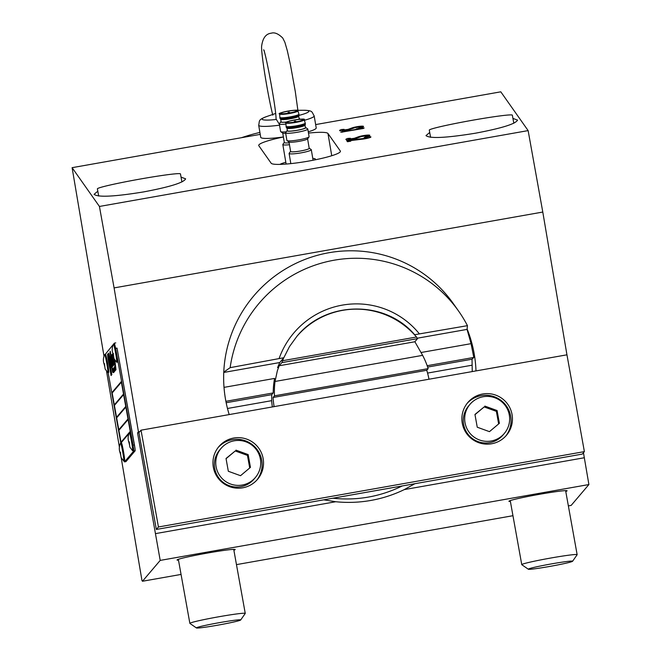 <?xml version="1.0" encoding="UTF-8"?>
<svg xmlns="http://www.w3.org/2000/svg" width="661" height="661" viewBox="0 0 661 661"><rect width="100%" height="100%" fill="white"/><g stroke="black" fill="none" stroke-linecap="round" stroke-linejoin="round"><path stroke-width="0.99" d="M98.679 196.036L97.39 188.839A42.205 2.066 -10.2 0 1 118.914 183.122A42.205 2.066 -10.2 0 1 161.482 175.562A42.205 2.066 -10.2 0 1 180.461 173.893L181.915 181.957M240.687 619.985L245.231 613.474A28.134 1.372 169.8 0 0 245.248 613.4A28.134 1.372 169.8 0 0 232.598 614.515A28.134 1.372 169.8 0 0 204.216 619.555A28.134 1.372 169.8 0 0 189.864 623.364A28.134 1.372 169.8 0 0 189.905 623.43L196.433 627.95A22.507 1.099 169.8 0 0 206.521 627.016A22.507 1.099 169.8 0 0 228.747 623.075A22.507 1.099 169.8 0 0 240.687 619.985A22.507 1.099 169.8 0 0 230.582 620.819A22.507 1.099 169.8 0 0 207.405 624.951A22.507 1.099 169.8 0 0 196.433 627.95M308.48 133.084A35.173 4.396 170.4 0 1 327.972 133.489L340.308 150.989A35.173 4.396 170.4 0 1 340.415 151.245A35.173 4.396 170.4 0 1 308.538 161.086A35.173 4.396 170.4 0 1 271.159 163.226L258.831 145.726A35.173 4.396 170.4 0 1 258.724 145.478A35.173 4.396 170.4 0 1 283.404 137.001M229.193 414.579A126.615 125.4 -35.2 0 1 328.897 252.733A126.615 125.4 -35.2 0 1 453.363 303.663L458.627 311.133A126.615 125.4 144.8 0 0 325.774 261.979A126.615 125.4 144.8 0 0 230.144 367.656L279.091 358.593M467.145 329.054A126.615 125.4 -35.2 0 1 475.994 370.912M414.893 483.703L404.276 489.603A126.615 125.4 -35.2 0 1 370.821 500.451A126.615 125.4 -35.2 0 1 335.747 501.732L323.733 499.84M178.495 560.181A29.547 1.446 -10.2 0 1 177.032 559.999A29.547 1.446 -10.2 0 1 207.579 553.042A29.547 1.446 -10.2 0 1 235.184 549.539A29.547 1.446 -10.2 0 1 233.878 550.216M181.048 177.123L185.642 178.842C183.849 182.601 169.844 186.964 143.619 191.913C114.436 196.664 97.919 197.465 94.085 194.326L97.811 191.203M510.391 501.459A29.547 1.446 -10.2 0 1 508.929 501.278A29.547 1.446 -10.2 0 1 539.475 494.312A29.547 1.446 -10.2 0 1 567.08 490.809A29.547 1.446 -10.2 0 1 565.775 491.495M512.944 118.402L517.538 120.112C515.745 123.88 501.74 128.234 475.515 133.191C446.332 137.934 429.815 138.744 425.981 135.604L429.708 132.481M355.04 127.623L350.884 129.143A6.189 0.777 170.4 0 1 346.257 130.267A6.189 0.777 170.4 0 1 339.787 130.721A8.684 1.082 170.4 0 1 339.754 130.704A8.684 1.082 170.4 0 1 341.506 129.515L344.092 129.358A5.305 0.661 -9.6 0 0 342.985 129.862A5.305 0.661 -9.6 0 0 343.051 130.093L348.091 129.374L352.239 127.854A6.189 0.777 170.4 0 1 358.477 126.474A6.189 0.777 170.4 0 1 363.335 126.276A8.684 1.082 170.4 0 1 363.434 126.648A8.684 1.082 170.4 0 1 361.625 127.482L359.03 127.639A5.305 0.661 -9.6 0 0 360.105 126.912A5.305 0.661 -9.6 0 0 360.08 126.904L355.04 127.623M360.501 128.986L356.254 128.92L358.964 128.267L364.161 127.97L363.22 128.498L340.812 132.274L358.94 128.829M365.707 136.802L365.31 136.554A5.305 0.661 -9.6 0 0 366.384 135.827A5.305 0.661 -9.6 0 0 366.359 135.819L361.319 136.538L357.163 138.05A6.189 0.777 170.4 0 1 352.536 139.182A6.189 0.777 170.4 0 1 346.067 139.636A8.684 1.082 170.4 0 1 346.034 139.62A8.684 1.082 170.4 0 1 347.785 138.43A2.818 2.132 -108 0 0 349.14 138.901M347.785 138.43L350.38 138.265A5.305 0.661 -9.6 0 0 349.272 138.777A5.305 0.661 -9.6 0 0 349.33 139.008L354.37 138.281L358.518 136.769A6.189 0.777 170.4 0 1 364.756 135.389A6.189 0.777 170.4 0 1 369.615 135.183A8.684 1.082 170.4 0 1 369.714 135.563A8.684 1.082 170.4 0 1 367.904 136.389L365.31 136.554M349.115 140L364.756 138.389L367.541 137.455L364.087 137.554L366.153 136.967A6.511 0.818 170.4 0 1 370.854 137.1A6.511 0.818 170.4 0 1 365.021 138.777A6.511 0.818 170.4 0 1 361.501 139.264L348.43 140.867A2.818 2.784 -35.2 0 1 346.678 140.611L349.115 140A2.818 1.363 -95.6 0 1 348.43 140.867M366.045 137.438A2.818 0.768 82.5 0 0 366.153 136.967M350.239 140.372L350.751 141.165L347.471 141.727L346.678 140.611M121.087 457.131L141.975 580.54L142.47 581.25L160.202 560.404L137.546 432.889L138.446 431.831L114.089 287.907L99.431 206.455L528.131 130.605L500.798 91.821L315.644 124.582M99.431 206.455L72.099 167.671L260.227 134.381M341.506 129.515A2.818 2.132 -108 0 0 342.861 129.986M358.51 128.854A2.818 1.851 86.7 0 0 358.964 128.267M568.369 505.896L571.17 505.401L588.901 484.546L583.456 452.702M160.202 560.404L588.901 484.546M142.47 581.25L181.056 574.426M236.473 564.618L512.953 515.704M72.099 167.671L103.984 356.048M106.553 371.259L119.426 447.307M566.948 354.817L542.788 212.049L528.131 130.605M114.089 287.907L542.788 212.049M138.446 431.831L139.826 431.592M137.546 432.889L138.926 432.641L141.024 430.179L158.442 526.982L584.382 451.62L566.956 354.817L141.024 430.179M404.276 489.603L584.365 457.743M155.666 533.592L335.747 501.732M430.575 137.314L429.286 130.118A42.205 2.066 -10.2 0 1 450.81 124.4A42.205 2.066 -10.2 0 1 493.379 116.832A42.205 2.066 -10.2 0 1 512.358 115.171L513.812 123.235M572.583 561.263L577.127 554.753A28.134 1.372 169.8 0 0 577.144 554.678A28.134 1.372 169.8 0 0 564.494 555.785A28.134 1.372 169.8 0 0 536.112 560.834A28.134 1.372 169.8 0 0 521.76 564.643A28.134 1.372 169.8 0 0 521.802 564.701L528.329 569.228A22.507 1.099 169.8 0 0 538.418 568.286A22.507 1.099 169.8 0 0 560.644 564.354A22.507 1.099 169.8 0 0 572.583 561.263A22.507 1.099 169.8 0 0 562.478 562.098A22.507 1.099 169.8 0 0 539.302 566.229A22.507 1.099 169.8 0 0 528.329 569.228M223.773 372.118L230.144 367.656M414.488 334.747L467.451 325.666A126.615 125.4 144.8 0 0 458.627 311.133M467.451 325.666L467.054 329.401L471.062 343.662L473.788 357.444L472.028 359.229L472.243 371.573M224.021 387.371L274.588 378.423A78.783 78.552 40.4 0 0 273.216 392.931L271.745 394.667L271.663 400.665A78.783 78.552 40.4 0 0 272.357 406.936M427.163 365.698L473.788 357.444M402.268 485.942C380.323 496.684 357.18 500.782 332.838 498.22M419.314 333.788A81.6 80.816 -35.2 0 0 342.249 305.134A81.6 80.816 -35.2 0 0 279.082 358.593L283.809 357.758L279.743 362.542L277.579 367.599M225.888 401.31L273.216 392.931M283.809 357.758L289.477 346.595L296.806 336.457C325.724 300.656 384.867 299.73 414.587 334.623M255.394 477.498L253.989 479.142A22.507 22.441 -139.6 0 1 214.718 468.484A22.507 22.441 -139.6 0 1 219.692 449.984L221.096 448.34A22.507 22.441 40.4 0 0 232.408 484.604A22.507 22.441 40.4 0 0 260.368 459.007A22.507 22.441 40.4 0 0 221.096 448.34M226.062 458.693L235.242 450.967L247.454 455.396L249.718 467.971M235.944 450.141L248.156 454.578L250.453 467.352L240.538 475.697L228.326 471.268L226.029 458.486L235.242 450.967M248.156 454.578L247.454 455.396M504.31 433.459L502.914 435.103A22.507 22.441 -139.6 0 1 463.634 424.436A22.507 22.441 -139.6 0 1 468.616 405.945L470.012 404.301A22.507 22.441 40.4 0 0 481.332 440.565A22.507 22.441 40.4 0 0 509.292 414.959A22.507 22.441 40.4 0 0 470.012 404.301M474.986 414.654L484.166 406.928L496.378 411.357L498.642 423.924M484.868 406.102L497.08 410.531L499.377 423.304L489.462 431.65L477.25 427.221L474.953 414.447L484.166 406.928M497.08 410.531L496.378 411.357M108.875 359.344L109.412 363.823L108.445 359.848L107.917 355.362L109.412 363.823L108.445 359.848L107.917 355.362L108.875 359.344M108.586 359.824L108.016 355.519L108.586 359.824M109.594 361.906A8.585 0.512 80 0 1 110.668 370.862A8.585 0.512 80 0 1 108.743 362.906A8.585 0.512 80 0 1 107.669 353.949A8.585 0.512 80 0 1 109.594 361.906A8.585 0.512 80 0 1 110.668 370.862A8.585 0.512 80 0 1 108.743 362.906A8.585 0.512 80 0 1 107.669 353.949A8.585 0.512 80 0 1 109.594 361.906M110.445 370.077A8.585 0.512 -100 0 0 110.718 370.771A8.585 0.512 -100 0 1 110.445 370.077M107.933 354.627A7.882 0.463 80 0 1 108.024 354.717A7.882 0.463 80 0 0 107.933 354.627L107.793 354.651A7.882 0.463 -100 0 0 108.776 362.864A7.882 0.463 -100 0 0 110.544 370.168A7.882 0.463 -100 0 0 109.561 361.947A7.882 0.463 -100 0 0 107.793 354.651A7.882 0.463 -100 0 0 108.776 362.864A7.882 0.463 -100 0 0 110.544 370.168A7.882 0.463 -100 0 0 109.561 361.947A7.882 0.463 -100 0 0 107.793 354.651L107.933 354.627M115.452 366.921L114.89 363.558L115.452 366.921M105.107 354.503L114.386 343.133L115.65 348.347L117.03 348.099L134.447 444.903L133.068 445.15L133.786 451.009L135.166 450.769L135.075 448.918L134.447 444.903L133.068 445.15L115.65 348.347L117.03 348.099L135.075 448.918L135.166 450.769L125.929 461.634L124.549 461.874L133.786 451.009L135.166 450.769L125.929 461.634L124.532 461.882L124.194 461.023L124.532 461.882L125.912 461.642L124.532 461.882L133.786 451.009L133.687 449.158L115.65 348.347L114.386 343.133L105.107 354.503M108.131 372.54L120.823 443.052L108.131 372.54M110.139 369.978A9.816 0.578 -100 0 0 110.874 372.069A9.816 0.578 -100 0 0 110.792 369.218L111.849 374.597L111.048 375.539L110.139 369.978A9.816 0.578 -100 0 0 110.874 372.069A9.816 0.578 -100 0 0 110.792 369.218L111.849 374.597L111.048 375.539L110.139 369.978M115.254 370.565L114.56 366.706L115.254 370.565M115.154 370.689L114.684 367.855L115.154 370.689M114.427 368.574L114.931 370.945L114.419 368.59M114.535 371.49L114.006 368.565L114.535 371.49M113.816 369.292L114.188 371.829L113.816 369.292M113.461 370.259L113.882 372.259L113.461 370.259M112.891 369.135L113.527 372.68L112.891 369.135M113.733 372.44L113.213 369.507L113.733 372.44M113.75 369.697L114.006 372.036L113.75 369.697M114.427 371.532L113.717 367.797L114.427 371.532M114.642 370.895L114.196 368.351L114.642 370.895M114.568 368.466L114.973 370.895L114.568 368.466M114.46 366.822L114.56 367.367L114.493 366.814M115.477 370.334L114.014 358.353L115.477 370.334L115.989 369.722L115.477 370.334M114.816 360.071L115.989 369.722L114.816 360.071M114.072 364.674L112.139 354.321L114.072 364.674M112.808 358.097L114.196 364.533L112.808 358.097M110.09 351.231L110.775 355.081L110.106 351.222M111.436 360.377L110.023 352.536L111.436 360.377M108.776 355.659L108.644 353.156L109.305 355.04L111.304 367.946L109.602 360.997L108.644 353.156L109.305 355.04L111.304 367.946L109.602 360.997L108.916 355.635L111.445 367.921L109.743 360.972L108.784 353.131L108.776 355.659M111.023 363.443L110.139 356.667L111.345 361.6L112.618 372.308L110.577 360.856L112.742 372.168L110.271 356.643L110.577 360.856L110.147 356.659L111.345 361.6L112.816 372.085L111.023 363.443M112.692 366.301L111.056 355.924L112.692 366.301M111.775 359.444L111.602 354.94L112.56 358.915L113.675 365.145L112.271 358.865L113.221 365.673L111.998 359.179L112.957 365.987L111.271 355.329L111.858 356.692L111.742 354.916L112.56 358.915L113.675 365.145L112.271 358.865L113.221 365.673L111.998 359.179L112.957 365.987L111.775 359.444M112.279 358.857L113.609 365.219L112.279 358.857M130.366 431.914L129.721 432.666L130.366 431.914L121.302 381.571L130.366 431.914M128.969 433.55L121.103 442.804L112.04 392.469L121.302 381.571L112.04 392.469L112.263 392.882L121.327 381.686L112.04 392.469L121.103 442.804L128.969 433.55M123.615 394.6L114.411 405.433L116.551 417.331L125.755 406.498L123.615 394.6L114.411 405.433L116.551 417.331L125.805 406.581L116.551 417.331L125.788 406.49L123.615 394.6M121.029 442.217L130.283 431.468L121.029 442.217L130.234 431.393L128.094 419.495L118.889 430.328L121.029 442.217L130.267 431.385L128.127 419.487L118.889 430.328L121.029 442.217M118.79 429.774L128.044 419.024L118.79 429.774L127.994 418.942L125.854 407.052L116.65 417.884L118.79 429.774L128.027 418.942L125.887 407.044L116.65 417.884L118.79 429.774M114.312 404.879L123.566 394.13L114.312 404.879L123.516 394.047L121.376 382.157L112.172 392.989L114.312 404.879L123.549 394.047L121.409 382.149L112.172 392.989L114.312 404.879M114.411 404.863L114.502 405.325L114.411 404.863M116.658 417.306L116.741 417.777L116.658 417.306M118.897 429.757L118.98 430.22L118.897 429.757M121.137 442.201L121.219 442.672L121.137 442.201M112.139 359.154L113.345 365.533L112.139 359.154M111.412 355.304L111.527 357.08L111.412 355.304M110.949 360.41L111.478 363.368L110.957 360.41M111.436 363.376L112.073 366.905L111.436 363.376M109.817 360.749L109.396 357.328L109.817 360.749M110.544 363.781L110.28 360.344L110.544 363.781M109.536 357.304L110.28 360.344L109.536 357.304M110.23 351.206L110.924 355.048L110.23 351.206M115.295 365.492L114.51 360.402L115.295 365.492M114.741 360.914L114.279 359.03L114.741 360.914M114.221 358.898L114.403 360.427L114.221 358.898M114.601 362.013L114.791 363.575L114.601 362.013M114.94 364.831L115.601 370.185L114.94 364.831M114.601 361.658L114.849 362.881L114.601 361.658M113.428 371.044L113.271 369.887L113.428 371.044M112.948 368.664L113.056 369.821L112.948 368.664M113.337 371.457L113.675 372.647L113.337 371.457M113.709 371.474L113.717 370.714L113.709 371.474M113.518 369.284L113.601 370.234L113.518 369.284M114.27 369.706L114.08 368.954L114.27 369.706M107.76 354.023A8.585 0.512 -100 0 0 107.743 354.767A8.585 0.512 -100 0 1 107.76 354.023M110.965 369.557A9.816 0.578 80 0 1 111.015 372.044A9.816 0.578 80 0 0 110.965 369.557M110.238 370.358L111.147 375.423L110.238 370.358M280.702 113.461A8.163 1.016 -9.6 0 0 288.964 113.081A8.163 1.016 -9.6 0 0 296.789 110.726A8.163 1.016 -9.6 0 0 296.789 110.709A8.163 1.016 -9.6 0 0 288.518 111.089A8.163 1.016 -9.6 0 0 280.694 113.444A8.163 1.016 -9.6 0 0 280.702 113.461M279.661 113.899A9.287 1.165 -9.6 0 0 279.644 113.981A9.287 1.165 -9.6 0 0 279.653 114.006A9.287 1.165 -9.6 0 0 289.113 113.568A9.287 1.165 -9.6 0 0 297.954 110.883A9.287 1.165 -9.6 0 0 297.954 110.874L298.937 114.163A9.708 1.215 -9.6 0 0 298.937 114.155A9.708 1.215 -9.6 0 1 298.946 114.179A9.708 1.215 -9.6 0 1 289.634 116.989A9.708 1.215 -9.6 0 1 279.801 117.435A9.708 1.215 -9.6 0 1 279.801 117.418A9.708 1.215 -9.6 0 0 279.801 117.418A9.708 1.215 -9.6 0 1 279.801 117.369M279.967 118.377A9.708 1.215 -9.6 0 0 279.967 118.393A9.708 1.215 -9.6 0 0 280.008 118.476A9.708 1.215 -9.6 0 0 289.741 117.972A9.708 1.215 -9.6 0 0 299.094 115.245A9.708 1.215 -9.6 0 0 299.111 115.154A9.708 1.215 -9.6 0 0 299.103 115.138L298.946 114.179M279.967 118.393A9.708 1.215 -9.6 0 0 279.967 118.41L279.644 113.981C275.042 113.188 301.019 108.346 297.954 110.883M280.685 119.269A9.147 1.14 -9.6 0 0 280.718 119.327A9.147 1.14 -9.6 0 0 289.89 118.856A9.147 1.14 -9.6 0 0 298.706 116.286A9.147 1.14 -9.6 0 0 298.714 116.204M280.685 119.294L281.123 121.864A9.147 1.14 -9.6 0 0 281.123 121.88A9.147 1.14 -9.6 0 0 281.123 121.864A9.147 1.14 -9.6 0 0 286.75 121.979M298.516 119.377A9.147 1.14 -9.6 0 0 299.16 118.815A9.147 1.14 -9.6 0 0 299.152 118.798L298.722 116.245M298.855 119.344A9.527 1.19 -9.6 0 0 299.532 118.732A9.527 1.19 -9.6 0 0 299.433 118.616A9.527 1.19 -9.6 0 0 299.103 118.484M281.065 121.533A9.527 1.19 -9.6 0 0 280.793 121.773A9.527 1.19 -9.6 0 0 280.751 121.946A9.527 1.19 -9.6 0 0 286.618 122.045M280.793 121.773L279.388 123.714A11.254 1.405 -9.6 0 0 279.33 123.904A11.254 1.405 -9.6 0 0 279.33 123.921A11.254 1.405 -9.6 0 0 285.973 124.078M279.33 123.904L280.619 131.539A11.254 1.405 -9.6 0 0 280.628 131.556A11.254 1.405 -9.6 0 0 280.619 131.539A11.254 1.405 -9.6 0 0 280.735 131.696A11.254 1.405 -9.6 0 0 286.254 131.812M284.313 142.388A9.527 1.19 -9.6 0 0 284.288 142.412L282.883 144.362A11.254 1.405 -9.6 0 0 282.825 144.552A11.254 1.405 -9.6 0 0 289.477 144.718M284.288 142.412A9.527 1.19 -9.6 0 0 284.238 142.586A9.527 1.19 -9.6 0 0 289.154 142.793A9.428 1.182 -9.6 0 1 284.346 142.569A9.428 1.182 -9.6 0 0 284.346 142.569L282.743 133.092M282.825 144.552A11.254 1.405 -9.6 0 0 282.825 144.569L286.122 164.052A11.254 1.405 -9.6 0 0 286.122 164.052M282.611 132.952A9.527 1.19 -9.6 0 0 282.71 133.076A9.527 1.19 -9.6 0 0 285.692 133.299M274.108 406.631A78.783 78.552 -139.6 0 1 273.084 397.476L274.48 395.832A78.783 78.552 -139.6 0 1 275.042 381.463L422.619 355.354L414.885 341.754L279.19 365.756L277.347 370.763L275.042 381.463M279.19 365.756L281.85 362.633L417.545 338.622L416.496 337.019A78.783 78.552 40.4 0 0 296.665 336.614M283.701 357.882A78.783 78.552 40.4 0 0 282.611 360.708L281.85 362.633M417.545 338.622L414.885 341.754M422.619 355.354A78.783 78.552 -139.6 0 1 428.154 368.64L426.75 370.292A78.783 78.552 -139.6 0 1 428.981 379.224M428.154 368.64L274.48 395.832M416.496 337.019L282.611 360.708M273.084 397.476L426.75 370.292M467.187 403.309A25.325 25.25 -139.6 0 1 510.656 416.116A25.325 25.25 -139.6 0 1 505.739 436.086M462.27 423.28A25.325 25.25 -139.6 0 1 493.726 394.485A25.325 25.25 -139.6 0 1 506.458 435.277A25.325 25.25 -139.6 0 1 462.27 423.28M218.27 447.357A25.325 25.25 -139.6 0 1 261.731 460.163A25.325 25.25 -139.6 0 1 256.815 480.134M213.346 467.327A25.325 25.25 -139.6 0 1 244.81 438.524A25.325 25.25 -139.6 0 1 257.534 479.324A25.325 25.25 -139.6 0 1 213.346 467.327M584.382 451.62L582.283 454.09L156.343 529.453L138.926 432.641M156.343 529.453L158.442 526.982M113.75 368.871L113.932 369.491L113.75 368.871M113.386 369.309L113.56 369.846L113.403 369.301M113.882 372.259L113.717 371.515L113.882 372.259M113.808 370.21L113.783 369.474L113.808 370.21M114.403 369.268L114.403 368.722L114.403 369.268M114.543 367.946L114.717 368.557L114.551 367.946M114.774 369.069L114.75 368.334L114.774 369.069M279.405 124.334L276.05 118.963C276.24 108.883 265.772 52.756 263.648 49.79L264.359 51.013M279.545 125.169A28.134 3.52 170.4 0 1 258.691 125.26L260.723 137.306A28.134 3.52 -9.6 0 0 283.395 136.959M308.266 131.812A28.134 3.52 -9.6 0 0 316.214 127.912L314.173 115.873A28.134 3.52 170.4 0 1 304.39 120.294M290.799 163.474A14.071 1.76 -9.6 0 0 289.981 163.705M286.981 122.368A8.163 1.016 -9.6 0 0 295.244 121.988A8.163 1.016 -9.6 0 0 303.069 119.633A8.163 1.016 -9.6 0 0 303.06 119.616A8.163 1.016 -9.6 0 0 294.798 119.996A8.163 1.016 -9.6 0 0 286.973 122.351A8.163 1.016 -9.6 0 0 286.981 122.368M285.94 122.814A9.287 1.165 -9.6 0 0 285.924 122.888C281.322 122.095 307.299 117.261 304.234 119.79L305.217 123.07A9.708 1.215 -9.6 0 0 305.217 123.07L305.217 123.07A9.708 1.215 -9.6 0 0 305.217 123.078A9.708 1.215 -9.6 0 1 295.913 125.896A9.708 1.215 -9.6 0 1 286.081 126.342A9.708 1.215 -9.6 0 0 286.081 126.342A9.708 1.215 -9.6 0 1 286.081 126.309A9.708 1.215 -9.6 0 0 286.081 126.309L285.924 122.888A9.287 1.165 -9.6 0 0 285.932 122.921A9.287 1.165 -9.6 0 0 295.393 122.483A9.287 1.165 -9.6 0 0 304.234 119.79L304.234 119.79A9.287 1.165 -9.6 0 0 304.234 119.781M286.081 126.325L286.246 127.3A9.708 1.215 -9.6 0 0 286.246 127.3A9.708 1.215 -9.6 0 0 286.246 127.317A9.708 1.215 -9.6 0 0 286.287 127.383A9.708 1.215 -9.6 0 0 296.021 126.879A9.708 1.215 -9.6 0 0 305.374 124.152A9.708 1.215 -9.6 0 0 305.382 124.061A9.708 1.215 -9.6 0 0 305.382 124.045L305.225 123.086M287.403 130.762A9.147 1.14 -9.6 0 0 287.403 130.779L286.965 128.201A9.147 1.14 -9.6 0 0 286.998 128.242A9.147 1.14 -9.6 0 0 296.169 127.763A9.147 1.14 -9.6 0 0 304.985 125.193A9.147 1.14 -9.6 0 0 304.994 125.111M287.403 130.779A9.147 1.14 -9.6 0 0 287.403 130.787A9.147 1.14 -9.6 0 0 296.665 130.366A9.147 1.14 -9.6 0 0 305.432 127.722A9.147 1.14 -9.6 0 0 305.432 127.713M287.345 130.448A9.527 1.19 -9.6 0 0 287.072 130.68A9.527 1.19 -9.6 0 0 287.031 130.853A9.527 1.19 -9.6 0 0 296.739 130.407A9.527 1.19 -9.6 0 0 305.812 127.647A9.527 1.19 -9.6 0 0 305.713 127.523A9.527 1.19 -9.6 0 0 305.382 127.391M287.072 130.68L285.668 132.63A11.254 1.405 -9.6 0 0 285.61 132.82A11.254 1.405 -9.6 0 0 297.012 132.316A11.254 1.405 -9.6 0 0 307.803 129.06A11.254 1.405 -9.6 0 0 307.795 129.044A11.254 1.405 -9.6 0 0 307.687 128.903L305.713 127.523M285.61 132.82A11.254 1.405 -9.6 0 0 285.61 132.836L286.899 140.446A11.254 1.405 -9.6 0 0 287.014 140.611A11.254 1.405 -9.6 0 0 298.235 139.958A11.254 1.405 -9.6 0 0 309.034 136.885A11.254 1.405 -9.6 0 0 309.092 136.695A11.254 1.405 -9.6 0 0 309.092 136.678M290.592 151.295A9.527 1.19 -9.6 0 0 290.567 151.319L289.163 153.269A11.254 1.405 -9.6 0 0 289.105 153.459A11.254 1.405 -9.6 0 0 300.507 152.955A11.254 1.405 -9.6 0 0 311.298 149.708A11.254 1.405 -9.6 0 0 311.29 149.683A11.254 1.405 -9.6 0 0 311.174 149.543L309.208 148.171A9.527 1.19 -9.6 0 0 309.174 148.147M290.567 151.319A9.527 1.19 -9.6 0 0 290.518 151.501A9.527 1.19 -9.6 0 0 300.234 151.047A9.527 1.19 -9.6 0 0 309.307 148.287A9.527 1.19 -9.6 0 0 309.208 148.171M289.105 153.459A11.254 1.405 -9.6 0 0 289.105 153.476L290.823 163.622M289.014 142.008L290.617 151.468A9.428 1.182 -9.6 0 0 290.617 151.468A9.428 1.182 -9.6 0 0 290.625 151.485A9.428 1.182 -9.6 0 0 300.168 151.047A9.428 1.182 -9.6 0 0 309.208 148.32A9.428 1.182 -9.6 0 0 309.199 148.304M288.89 141.867A9.527 1.19 -9.6 0 0 288.989 141.983A9.527 1.19 -9.6 0 0 298.483 141.437A9.527 1.19 -9.6 0 0 307.629 138.835L309.034 136.885M315.413 159.78L315.066 158.83M314.504 159.962A18.293 2.289 -9.6 0 0 315.247 159.094A18.293 2.289 -9.6 0 0 314.008 158.533A18.293 2.289 -9.6 0 0 312.769 158.417M285.825 162.276A18.293 2.289 -9.6 0 0 280.173 164.259A18.293 2.289 -9.6 0 0 279.95 164.382L280.173 164.259M259.897 132.431A189.922 188.096 144.8 0 0 241.513 137.695M113.279 353.395L113.634 356.329L113.279 353.395M115.535 352.677A9.147 0.545 -100 0 0 113.485 344.207A9.147 0.545 -100 0 0 113.452 344.241C111.973 347.413 111.8 350.603 112.948 353.8C115.022 361.17 112.296 356.221 116.625 362.203A9.147 0.545 -100 0 0 116.666 362.22A9.147 0.545 -100 0 0 115.535 352.677M116.666 362.22L117.501 362.071A9.147 0.545 -100 0 0 116.361 352.536A9.147 0.545 -100 0 0 114.312 344.067L113.485 344.207M104.463 363.765L104.818 366.698L104.463 363.765M106.718 363.046A9.147 0.545 -100 0 0 104.669 354.577A9.147 0.545 -100 0 0 104.636 354.61C103.157 357.783 102.984 360.972 104.132 364.17C106.206 371.54 103.48 366.591 107.809 372.573A9.147 0.545 -100 0 0 107.85 372.589A9.147 0.545 -100 0 0 106.718 363.046M107.85 372.589L108.685 372.44A9.147 0.545 -100 0 0 107.545 362.906A9.147 0.545 -100 0 0 105.496 354.436L104.669 354.577M129.209 441.903L129.556 444.836L129.209 441.903M131.456 441.193A9.147 0.545 -100 0 0 129.407 432.724A9.147 0.545 -100 0 0 129.374 432.748C127.895 435.921 127.73 439.111 128.87 442.308C130.952 449.678 128.217 444.729 132.555 450.711A9.147 0.545 -100 0 0 132.597 450.728A9.147 0.545 -100 0 0 131.456 441.193M132.597 450.728L133.423 450.579A9.147 0.545 -100 0 0 132.283 441.044A9.147 0.545 -100 0 0 130.242 432.575L129.407 432.724M120.393 452.273L120.74 455.206L120.393 452.273M122.64 451.562A9.147 0.545 -100 0 0 120.591 443.093A9.147 0.545 -100 0 0 120.558 443.118C119.079 446.291 118.914 449.48 120.054 452.678L120.434 452.215L120.062 452.653C122.136 460.048 119.401 455.099 123.739 461.081A9.147 0.545 -100 0 0 123.781 461.097A9.147 0.545 -100 0 0 122.64 451.562M123.781 461.097L124.607 460.948A9.147 0.545 -100 0 0 123.467 451.413A9.147 0.545 -100 0 0 121.426 442.944L120.591 443.093M369.615 135.183L369.615 135.183A2.818 2.743 -66.5 0 1 368.078 136.05L366.921 136.026M358.518 136.769L358.518 136.769A2.818 2.313 -110 0 0 359.534 137.182M363.335 126.276L363.335 126.276A2.818 2.743 -66.5 0 1 361.798 127.135L360.642 127.11M352.239 127.854L352.239 127.854A2.818 2.313 -110 0 0 353.255 128.275M348.091 129.374A2.818 2.313 -110 0 0 348.843 129.73M342.423 132.183L342.315 131.77M354.37 138.281A2.818 2.313 -110 0 0 355.122 138.645M362.815 139.116A2.818 1.363 84.4 0 0 363.054 138.628M349.33 139.008A2.818 2.743 -66.5 0 1 348.297 139.719M343.051 130.093A2.818 2.743 -66.5 0 1 342.018 130.812M327.972 133.489L331.739 155.732M340.308 150.989L340.39 151.509M271.663 400.665L227.483 408.481M472.078 365.203L427.568 373.077M471.062 343.662L421.065 352.503M417.273 338.209L467.054 329.401M427.642 367.078L472.028 359.229M223.757 372.449L279.743 362.542M226.169 402.731L271.745 394.667M297.483 110.594A8.866 1.107 -9.6 0 0 288.444 111.007A8.866 1.107 -9.6 0 0 280 113.576A8.866 1.107 -9.6 0 0 289.039 113.155A8.866 1.107 -9.6 0 0 297.483 110.594M258.691 125.26C259.831 120.666 257.749 119.914 266.631 116.559A23.656 2.958 -9.6 0 0 276.124 119.492M299.053 115.369A23.656 2.958 -9.6 0 0 303.812 110.271L297.896 110.296M303.763 119.501A8.866 1.107 -9.6 0 0 294.723 119.922A8.866 1.107 -9.6 0 0 286.279 122.483A8.866 1.107 -9.6 0 0 295.318 122.07A8.866 1.107 -9.6 0 0 303.763 119.501M113.328 353.338L112.957 353.775L113.328 353.338M104.512 363.707L104.141 364.145L104.512 363.707M129.25 441.854L128.878 442.283L129.25 441.854M245.248 613.4L233.721 549.349M189.864 623.364L178.338 559.313M367.541 137.455L368.136 137.653L367.458 137.662M577.144 554.678L565.618 490.627M521.76 564.643L510.234 500.592M114.386 343.133L115.774 342.885L114.386 343.133M290.096 112.874A1.405 1.405 0 0 0 287.601 113.295M299.433 118.616L300.292 119.211M282.71 133.076L280.735 131.696M298.706 116.286L299.094 115.245M280.718 119.327L280.008 118.476M297.962 110.908L295.293 91.54L290.468 64.918L287.361 50.914L284.908 42.37L282.759 38.049C278.397 33.736 274.563 32.116 271.258 33.19C265.838 33.785 262.615 38.214 261.591 46.468C261.252 55.02 267.969 96.019 272.795 115.163M275.604 113.477L266.631 116.559M314.173 115.873C311.579 111.907 313.297 110.511 303.812 110.271M296.376 121.789A1.405 1.405 0 0 0 293.881 122.211M305.432 127.722L305.002 125.152M309.092 136.695L307.803 129.06M313.083 160.243L311.298 149.708M309.208 148.32L307.605 138.86M288.989 141.983L287.014 140.611M304.985 125.193L305.374 124.152M286.998 128.242L286.287 127.383M314.008 158.533L315.099 158.706"/></g></svg>
